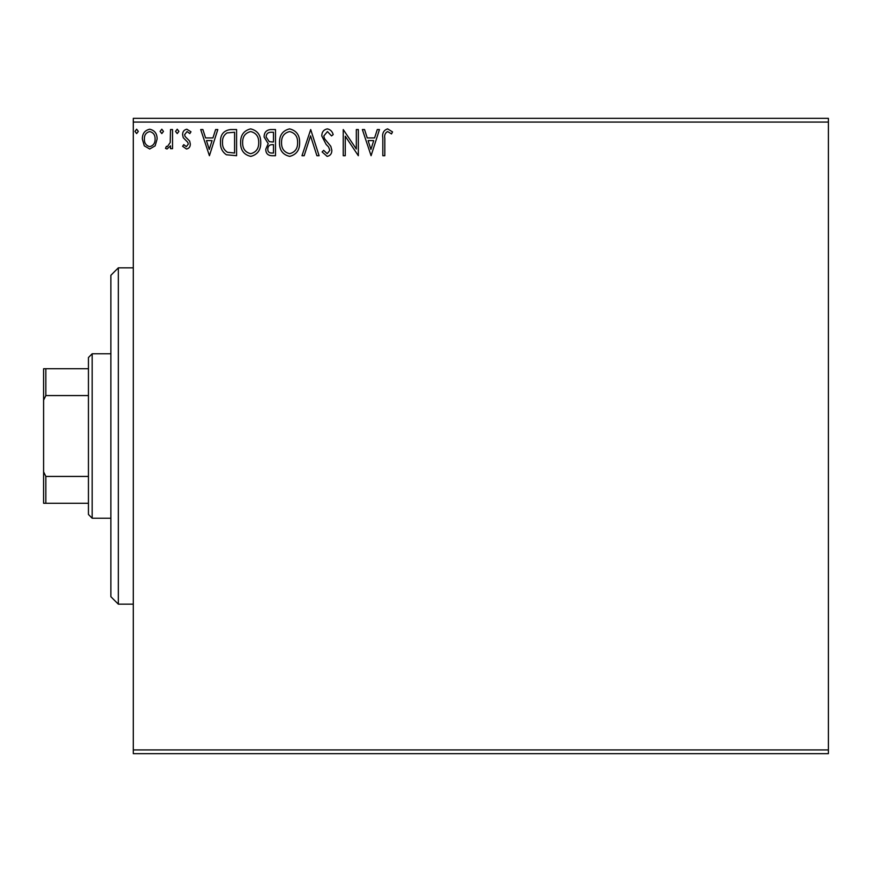 <?xml version="1.0" encoding="UTF-8"?>
<svg xmlns="http://www.w3.org/2000/svg" width="872" height="872" viewBox="0 0 872 872"><rect width="100%" height="100%" fill="white"/><g stroke="black" fill="none" stroke-linecap="round" stroke-linejoin="round"><path stroke-width="1.31" d="M155.151 145.842L149.722 149.003L144.305 145.853L142.343 139.062C142.3 133.634 144.752 130.353 149.722 129.22C154.693 130.353 157.156 133.634 157.102 139.062L155.151 145.842M172.536 129.557L172.536 148.676L170.52 148.676L170.52 145.853L167.021 149.003L165.484 148.349L166.443 146.322L167.348 146.66L170.204 142.539L170.52 129.557L172.536 129.557M186.477 149.003L182.597 146.289L183.774 144.643L186.346 146.66L188.298 144.087L187.807 142.354L183.251 137.7L182.597 134.746C182.575 131.672 183.992 129.83 186.837 129.22L190.979 131.803L189.824 133.579L187.066 131.563L184.602 134.648L185.082 136.468L189.66 141.046L190.303 143.989C190.347 146.801 189.071 148.469 186.477 149.003M230.513 129.557L236.585 129.557L236.585 155.717L226.404 154.769C222.153 151.826 220.191 147.673 220.496 142.3C220.191 134.757 223.537 130.506 230.513 129.557M275.498 129.557L275.498 155.717L271.792 155.717C267.813 155.521 265.797 153.352 265.764 149.232L268.216 143.662L264.096 136.98C264.118 132.664 266.178 130.19 270.266 129.557L275.498 129.557M310.705 129.557L319.098 155.717L316.907 155.717L310.541 135.869L304.175 155.717L301.985 155.717L310.705 129.557M356.321 129.557L358.338 129.557L358.338 155.717L345.258 136.206L345.258 155.717L343.241 155.717L343.241 129.557L356.321 149.014L356.321 129.557M384.825 138.31L384.825 155.717L382.819 155.717L382.819 138.049C382.012 133.296 383.604 130.244 387.604 128.882L392.542 131.901L391.517 133.917L387.626 131.563C385.152 132.86 384.225 135.106 384.825 138.31M133.296 122.08L133.296 118.341L828.4 118.341L828.4 122.08L133.296 122.08L133.296 749.92L828.4 749.92L828.4 753.659L133.296 753.659L133.296 749.92M828.4 122.08L828.4 749.92M371.08 155.717L362.36 129.557L364.55 129.557L367.243 137.94L374.589 137.94L377.271 129.557L379.462 129.557L371.08 155.717M327.305 128.882C330.346 129.503 332.308 131.4 333.18 134.604L331.545 135.923L327.447 131.563L323.785 135.999L324.449 138.572L330.804 146.3L331.84 150.278C331.872 153.668 330.314 155.707 327.163 156.382L322.117 151.957L323.686 150.344L327.196 153.701L329.823 150.387L328.613 147.008L326.128 144.403L321.779 135.967C321.812 132.043 323.654 129.677 327.305 128.882M299.641 142.518C299.794 149.984 296.48 154.606 289.711 156.382C282.779 154.769 279.389 150.191 279.52 142.648C279.389 135.171 282.735 130.582 289.548 128.882C296.371 130.528 299.739 135.073 299.641 142.518M260.739 142.518C260.881 149.984 257.578 154.606 250.798 156.382C243.877 154.769 240.487 150.191 240.618 142.648C240.487 135.171 243.833 130.582 250.645 128.882C257.469 130.528 260.826 135.073 260.739 142.518M209.422 155.717L200.702 129.557L202.893 129.557L205.585 137.94L212.931 137.94L215.613 129.557L217.804 129.557L209.422 155.717M178.902 131.4L177.223 133.579L175.545 131.4L177.223 129.22L178.902 131.4M163.478 131.4L161.8 133.579L160.121 131.4L161.8 129.22L163.478 131.4M138.321 131.4L136.642 133.579L134.964 131.4L136.642 129.22L138.321 131.4M368.093 140.621L370.916 149.406L373.728 140.621L368.093 140.621M281.536 142.648C281.427 148.632 284.13 152.317 289.613 153.701C295.085 152.251 297.755 148.534 297.625 142.528C297.723 136.577 295.052 132.925 289.613 131.563C284.098 132.925 281.405 136.61 281.536 142.648M271.399 153.036L273.481 153.036L273.481 144.643L272.456 144.643C269.437 144.621 267.878 146.136 267.78 149.188C267.78 151.641 268.99 152.927 271.399 153.036M272.467 141.962L273.481 141.962L273.481 132.239L271.181 132.239C267.987 132.195 266.287 133.776 266.102 136.98L269.263 141.656L272.467 141.962M242.623 142.648C242.525 148.632 245.228 152.317 250.711 153.701C256.172 152.251 258.842 148.534 258.722 142.528C258.82 136.577 256.15 132.925 250.711 131.563C245.196 132.925 242.492 136.61 242.623 142.648M234.579 153.036L234.579 132.239L227.036 132.904C223.755 135.084 222.251 138.212 222.502 142.31C222.24 146.714 223.897 150.039 227.461 152.295L234.579 153.036M206.446 140.621L209.258 149.406L212.07 140.621L206.446 140.621M144.36 139.04C144.272 143.106 146.06 145.635 149.722 146.66C153.396 145.646 155.183 143.106 155.096 139.04C155.183 134.996 153.396 132.511 149.722 131.563C146.049 132.5 144.262 134.996 144.36 139.04M118.341 604.176L110.864 596.699L110.864 275.301L118.341 267.824L118.341 604.176L133.296 604.176M92.181 518.219L88.443 514.48L88.443 357.52L92.181 353.781L92.181 518.219L110.864 518.219M92.181 353.781L110.864 353.781M88.443 503.264L43.6 503.264L43.6 368.736L45.845 368.736L45.845 395.572L43.6 400.128M43.6 471.872L45.845 476.428L45.845 503.264M88.443 476.428L45.845 476.428M88.443 395.572L45.845 395.572M88.443 368.736L45.845 368.736M118.341 267.824L133.296 267.824"/></g></svg>
